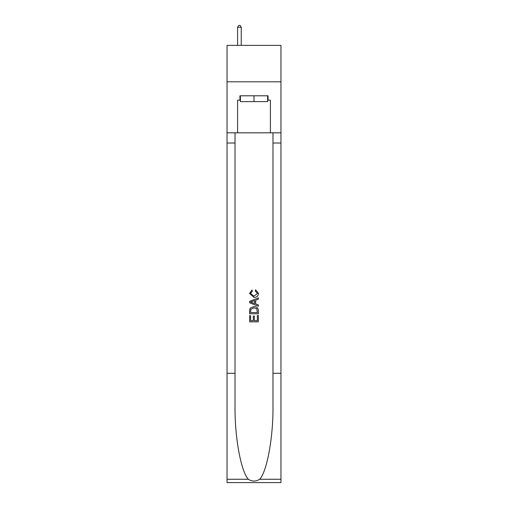 <?xml version="1.0" encoding="UTF-8"?>
<svg xmlns="http://www.w3.org/2000/svg" width="508" height="508" viewBox="0 0 508 508"><rect width="100%" height="100%" fill="white"/><g stroke="black" fill="none" stroke-linecap="round" stroke-linejoin="round"><path stroke-width="0.76" d="M280.962 81.801L280.962 45.364L227.038 45.364L227.038 81.801L280.962 81.801L280.962 132.817L270.396 132.817L270.396 100.165L268.065 100.165L268.065 95.796L239.935 95.796L239.935 100.165L240.373 100.165M267.627 95.796L267.627 101.625L240.373 101.625L240.373 95.796M254 95.796L254 101.625M257.359 315.462L257.359 320.618L254.33 320.618L257.359 320.618L257.359 315.462L258.369 315.462L258.369 321.85L249.625 321.85L249.625 315.684L249.625 321.85M253.321 316.02L253.321 320.618L250.635 320.618L253.321 320.618L253.321 316.02L254.33 316.02L254.33 320.618M250.374 307.975L249.752 309.245L250.374 307.975L253.949 306.603C256.743 306.591 258.216 307.943 258.369 310.648L258.369 313.779L249.625 313.779L249.625 310.788L249.625 313.779M255.568 289.789L255.283 291.021L255.568 289.789L258.483 293.357C258.242 296.043 256.731 297.396 253.93 297.409L249.511 293.383L252.051 290.011L252.317 291.243L250.52 293.44L253.924 296.177L257.473 293.472L255.283 291.021M259.639 479.273L280.962 479.273L280.962 482.6L227.038 482.6L227.038 373.291L235.02 373.291L235.02 405.79C234.626 436.848 240.932 471.551 248.361 479.273C252.114 481.673 255.873 481.673 259.639 479.273C267.068 471.551 273.374 436.848 272.98 405.79L272.98 132.817M249.625 301.371L249.625 302.762L258.369 306.229L249.625 302.762L249.625 301.371L258.369 297.898L249.625 301.371M272.98 373.291L280.962 373.291L280.962 132.817M227.038 373.291L227.038 81.801M235.02 132.817L235.02 373.291M280.962 479.273L280.962 373.291M227.038 132.817L237.604 132.817L237.604 100.165L239.935 100.165M237.604 132.817L270.396 132.817M267.627 100.165L268.065 100.165M258.369 297.898L258.369 299.206L255.676 300.203L255.676 303.93L258.369 304.921L258.369 306.229M252.247 302.66L254.667 303.555L254.667 300.571L250.635 302.063L252.247 302.66M254.667 300.571L254.667 303.555M249.625 310.788L249.752 309.245M256.743 308.68L257.359 312.547L256.743 308.68L253.93 307.835L250.812 309.328L250.635 312.547L257.359 312.547L250.635 312.547M249.625 315.684L250.635 315.684L250.635 320.618M241.249 45.364L241.249 27.292L237.604 27.292L237.604 45.364M237.604 27.292L238.696 25.4L240.157 25.4L241.249 27.292M272.98 143.015L280.962 143.015M235.02 143.015L227.038 143.015M227.038 479.273L248.361 479.273"/></g></svg>
